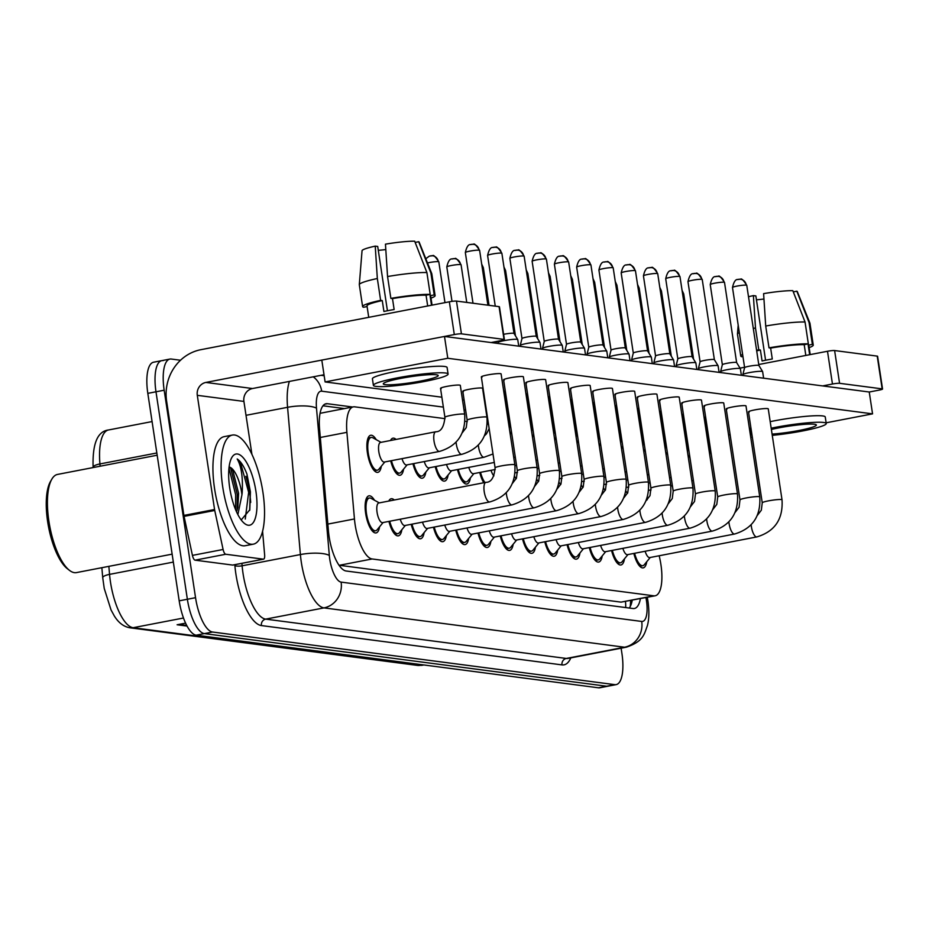 <?xml version="1.0" encoding="UTF-8"?>
<svg xmlns="http://www.w3.org/2000/svg" width="929" height="929" viewBox="0 0 929 929"><rect width="100%" height="100%" fill="white"/><g stroke="black" fill="none" stroke-linecap="round" stroke-linejoin="round"><path stroke-width="1.39" d="M390.528 440.497A18.882 6.584 -100.9 0 1 392.955 438.186A18.882 6.584 -100.9 0 1 396.056 439.429M381.331 466.219A18.882 6.584 -100.9 0 1 377.836 472.362A18.882 6.584 -100.9 0 1 367.431 452.922A18.882 6.584 -100.9 0 1 370.694 435.271A18.882 6.584 -100.9 0 1 376.21 439.661M388.775 501.068A18.882 6.584 -100.9 0 1 391.202 498.745A18.882 6.584 -100.9 0 1 394.302 499.999M379.578 526.789A18.882 6.584 -100.9 0 1 376.082 532.921A18.882 6.584 -100.9 0 1 365.678 513.482A18.882 6.584 -100.9 0 1 368.941 495.842A18.882 6.584 -100.9 0 1 374.468 500.232M445.049 418.654L354.681 406.832A33.328 11.612 79.1 0 0 353.322 406.867A33.328 11.612 79.1 0 0 346.9 432.345L354.448 518.963A33.328 11.612 79.1 0 0 355.122 524.63A33.328 11.612 79.1 0 0 372.134 558.968L653.819 595.814A33.328 11.612 79.1 0 0 655.177 595.779A33.328 11.612 79.1 0 0 659.88 558.921L659.195 555.751M353.322 406.867L320.052 413.312M372.134 558.968L339.352 565.285L621.036 602.131L655.177 595.779M622.093 441.809L620.839 441.647M599.82 438.906L598.578 438.743M577.559 435.991L576.317 435.829M555.298 433.077L554.056 432.914M533.037 430.162L531.794 429.999M510.776 427.247L509.533 427.085M488.515 424.344L487.26 424.181M467.31 421.569L464.999 421.267M647.211 499.802L646.932 498.513M403.592 469.133A18.882 6.584 -100.9 0 1 400.097 475.265A18.882 6.584 -100.9 0 1 390.691 460.83M425.865 472.048A18.882 6.584 -100.9 0 1 422.358 478.18A18.882 6.584 -100.9 0 1 412.952 463.745M448.126 474.963A18.882 6.584 -100.9 0 1 444.631 481.094A18.882 6.584 -100.9 0 1 435.225 466.648M470.388 477.878A18.882 6.584 -100.9 0 1 466.892 484.009A18.882 6.584 -100.9 0 1 457.486 469.563M483.765 482.755A18.882 6.584 -100.9 0 1 479.747 472.478M401.851 529.704A18.882 6.584 -100.9 0 1 398.344 535.836A18.882 6.584 -100.9 0 1 388.937 521.401M424.112 532.619A18.882 6.584 -100.9 0 1 420.616 538.75A18.882 6.584 -100.9 0 1 411.21 524.304M446.373 535.522A18.882 6.584 -100.9 0 1 442.878 541.665A18.882 6.584 -100.9 0 1 433.471 527.219M468.634 538.437A18.882 6.584 -100.9 0 1 465.139 544.58A18.882 6.584 -100.9 0 1 455.733 530.134M490.895 541.352A18.882 6.584 -100.9 0 1 487.4 547.483A18.882 6.584 -100.9 0 1 477.994 533.049M513.156 544.266A18.882 6.584 -100.9 0 1 509.661 550.398A18.882 6.584 -100.9 0 1 500.255 535.963M535.429 547.181A18.882 6.584 -100.9 0 1 531.922 553.312A18.882 6.584 -100.9 0 1 522.516 538.866M557.69 550.084A18.882 6.584 -100.9 0 1 554.195 556.227A18.882 6.584 -100.9 0 1 544.789 541.781M579.951 552.999A18.882 6.584 -100.9 0 1 576.456 559.142A18.882 6.584 -100.9 0 1 567.05 544.696M602.213 555.914A18.882 6.584 -100.9 0 1 598.717 562.045A18.882 6.584 -100.9 0 1 589.311 547.611M624.474 558.828A18.882 6.584 -100.9 0 1 620.978 564.96A18.882 6.584 -100.9 0 1 611.572 550.525M646.735 561.743A18.882 6.584 -100.9 0 1 643.24 567.874A18.882 6.584 -100.9 0 1 633.833 553.429M621.118 648.187L621.919 653.47A33.328 11.612 -100.9 0 1 616.171 684.615L607.996 686.194A33.328 11.612 -100.9 0 1 606.637 686.229L204.38 633.601A33.328 11.612 -100.9 0 1 187.368 599.263L155.991 391.794A33.328 11.612 -100.9 0 1 161.739 360.649L153.564 362.217A33.328 11.612 -100.9 0 0 147.816 393.362L179.192 600.842A33.328 11.612 -100.9 0 0 196.205 635.181L598.462 687.797A33.328 11.612 -100.9 0 0 599.809 687.762L607.996 686.194A33.328 11.612 -100.9 0 1 606.637 686.229L204.38 633.601A33.328 11.612 -100.9 0 1 187.368 599.263L155.991 391.794A33.328 11.612 -100.9 0 1 161.739 360.649A33.328 11.612 -100.9 0 1 163.098 360.603M185.591 623.138L177.102 624.764L187.054 626.065M352.602 407.007L327.368 403.709A33.328 11.612 79.1 0 0 326.009 403.743A33.328 11.612 79.1 0 0 319.588 429.221L328.448 530.993A33.328 11.612 79.1 0 0 329.121 536.66A33.328 11.612 79.1 0 0 346.134 570.998L633.055 608.53A33.328 11.612 79.1 0 0 634.414 608.495A33.328 11.612 79.1 0 0 640.418 598.624M616.171 684.615A33.328 11.612 -100.9 0 1 614.824 684.65L212.555 632.022A33.328 11.612 -100.9 0 1 195.543 597.684L164.166 390.215A33.328 11.612 -100.9 0 1 169.914 359.07A33.328 11.612 -100.9 0 1 171.273 359.035L180.516 360.243M632.243 600.204A33.328 11.612 -100.9 0 1 629.258 608.03M322.978 405.776L344.427 408.586M489.92 501.915A9.998 3.484 -100.9 0 1 489.722 501.974L382.585 522.621A9.998 3.484 -100.9 0 1 377.069 512.332A9.998 3.484 -100.9 0 1 378.8 502.984L485.937 482.337A9.998 3.484 -100.9 0 1 486.122 482.314M383.073 522.528L377.128 529.785A16.664 5.806 -100.9 0 1 375.664 530.738A16.664 5.806 -100.9 0 1 366.479 513.598A16.664 5.806 -100.9 0 1 369.359 498.014A16.664 5.806 -100.9 0 1 371.077 498.362L379.287 502.891M439.731 451.355A9.998 3.484 -100.9 0 1 439.545 451.413L384.339 462.05A9.998 3.484 -100.9 0 1 378.823 451.761A9.998 3.484 -100.9 0 1 380.553 442.425L435.759 431.776A9.998 3.484 -100.9 0 1 435.945 431.753M384.827 461.957L378.881 469.215A16.664 5.806 -100.9 0 1 377.418 470.179A16.664 5.806 -100.9 0 1 368.232 453.027A16.664 5.806 -100.9 0 1 371.112 437.454A16.664 5.806 -100.9 0 1 372.831 437.791L381.041 442.32M512.181 504.83A9.998 3.484 -100.9 0 1 511.995 504.888L404.847 525.535A9.998 3.484 -100.9 0 1 400.236 519.218M405.334 525.442L399.389 532.7A16.664 5.806 -100.9 0 1 397.926 533.652A16.664 5.806 -100.9 0 1 389.715 521.25M498.107 343.463L497.967 342.58A9.998 1.08 -8.6 0 1 497.967 342.534A9.998 1.08 -8.6 0 1 504.238 340.618A9.998 1.08 -8.6 0 1 517.058 339.317A9.998 1.08 -8.6 0 1 517.72 339.549A9.998 1.08 -8.6 0 1 517.743 339.596L518.73 346.157M503.611 334.324A7.223 0.778 -8.6 0 1 504.25 334.196A7.223 0.778 -8.6 0 1 513.505 333.256A7.223 0.778 -8.6 0 1 513.992 333.418A7.223 0.778 -8.6 0 1 514.004 333.453L501.881 253.303C498.455 248.031 496.388 246.011 495.68 247.23A7.223 6.724 97.5 0 1 501.381 253.106A7.223 0.778 -8.6 0 1 501.881 253.303M534.442 507.745A9.998 3.484 -100.9 0 1 534.256 507.791L427.108 528.45A9.998 3.484 -100.9 0 1 422.498 522.133M427.595 528.357L421.661 535.615A16.664 5.806 -100.9 0 1 420.187 536.567A16.664 5.806 -100.9 0 1 411.977 524.165M515.932 250.203A7.223 6.724 97.5 0 1 523.654 256.021A7.223 0.778 -8.6 0 0 515.618 256.729A7.223 0.778 -8.6 0 0 509.87 258.378L521.982 338.516A7.223 0.778 -8.6 0 1 521.993 338.493L520.24 345.449A9.998 1.08 -8.6 0 1 520.24 345.449A9.998 1.08 -8.6 0 1 526.499 343.533A9.998 1.08 -8.6 0 1 539.319 342.232A9.998 1.08 -8.6 0 1 539.981 342.464A9.998 1.08 -8.6 0 1 540.004 342.511L540.992 349.072M521.993 338.493A7.223 0.778 -8.6 0 1 526.511 337.111A7.223 0.778 -8.6 0 1 535.766 336.17A7.223 0.778 -8.6 0 1 536.254 336.333A7.223 0.778 -8.6 0 1 536.265 336.368L539.981 342.464M556.703 510.66A9.998 3.484 -100.9 0 1 556.517 510.706L449.369 531.353A9.998 3.484 -100.9 0 1 444.759 525.048M449.857 531.26L443.923 538.53A16.664 5.806 -100.9 0 1 442.459 539.482A16.664 5.806 -100.9 0 1 434.238 527.068M542.629 349.281L542.49 348.41A9.998 1.08 -8.6 0 1 542.501 348.363A9.998 1.08 -8.6 0 1 548.76 346.436A9.998 1.08 -8.6 0 1 561.581 345.135A9.998 1.08 -8.6 0 1 562.242 345.367A9.998 1.08 -8.6 0 1 562.266 345.414L563.253 351.986M544.255 341.442A7.223 0.778 -8.6 0 1 544.255 341.407A7.223 0.778 -8.6 0 1 548.772 340.014A7.223 0.778 -8.6 0 1 558.039 339.085A7.223 0.778 -8.6 0 1 558.515 339.248A7.223 0.778 -8.6 0 1 558.526 339.282L562.242 345.367M578.976 513.563A9.998 3.484 -100.9 0 1 578.779 513.621L471.63 534.268A9.998 3.484 -100.9 0 1 467.02 527.962M472.118 534.175L466.184 541.433A16.664 5.806 -100.9 0 1 464.721 542.397A16.664 5.806 -100.9 0 1 456.499 529.983M564.89 352.196L564.762 351.325A9.998 1.08 -8.6 0 1 564.762 351.267A9.998 1.08 -8.6 0 1 571.021 349.35A9.998 1.08 -8.6 0 1 583.842 348.05A9.998 1.08 -8.6 0 1 584.515 348.282A9.998 1.08 -8.6 0 1 584.527 348.329L585.525 354.89M566.516 344.357A7.223 0.778 -8.6 0 1 566.516 344.322A7.223 0.778 -8.6 0 1 571.045 342.929A7.223 0.778 -8.6 0 1 580.3 341.988A7.223 0.778 -8.6 0 1 580.776 342.162A7.223 0.778 -8.6 0 1 580.788 342.197M461.992 454.269A9.998 3.484 -100.9 0 1 461.806 454.327L406.6 464.964A9.998 3.484 -100.9 0 1 401.99 458.647M407.088 464.872L401.142 472.129A16.664 5.806 -100.9 0 1 399.679 473.082A16.664 5.806 -100.9 0 1 391.469 460.679M484.264 457.184A9.998 3.484 -100.9 0 1 484.067 457.242L428.861 467.879A9.998 3.484 -100.9 0 1 424.251 461.562M429.349 467.786L423.403 475.044A16.664 5.806 -100.9 0 1 421.94 475.996A16.664 5.806 -100.9 0 1 413.73 463.594M494.274 462.468L451.122 470.794A9.998 3.484 -100.9 0 1 446.512 464.477M451.61 470.701L445.676 477.959A16.664 5.806 -100.9 0 1 444.201 478.911A16.664 5.806 -100.9 0 1 435.991 466.509M233.109 564.995A5.551 1.939 -100.9 0 1 232.889 565.076A5.551 1.939 -100.9 0 1 232.668 565.076L263.337 559.165L225.759 554.253L195.09 560.164A5.551 1.939 -100.9 0 1 192.431 555.391L184.07 516.373A5.551 1.939 -100.9 0 1 183.896 515.421L166.628 401.235A44.429 41.375 97.5 0 1 200.919 349.676L449.346 301.797A5.551 0.604 -8.6 0 1 456.476 301.077L461.423 333.836A5.551 0.604 171.4 0 0 454.304 334.556L205.866 382.434A11.113 10.347 -82.5 0 0 197.296 395.324L214.564 509.51A5.551 1.939 79.1 0 0 214.738 510.462L223.099 549.48A5.551 1.939 79.1 0 0 225.759 554.253M232.668 565.076L195.09 560.164M491.104 342.546L500.917 340.653A5.551 0.604 171.4 0 0 504.401 339.561A5.551 0.604 171.4 0 0 504.017 339.399L499.07 306.64L456.476 301.077M499.07 306.64A5.551 0.604 -8.6 0 1 499.442 306.802L504.401 339.561M504.017 339.399L461.423 333.836M324.024 374.747L252.479 388.531A11.113 10.347 -82.5 0 0 243.909 401.421L251.922 454.386M263.337 559.165A5.551 1.939 79.1 0 0 263.569 559.165A5.551 1.939 79.1 0 0 264.637 554.915L262.582 531.283M719.069 372.169L720.625 371.867M740.018 368.128L744.559 367.257M758.749 364.516L827.495 351.267A5.551 0.604 -8.6 0 1 834.614 350.547L839.572 383.305A5.551 0.604 171.4 0 0 832.454 384.025L822.641 385.918M826.136 422.8L872.552 413.858L869.254 392.015L879.066 390.122A5.551 0.604 171.4 0 0 882.55 389.03A5.551 0.604 171.4 0 0 882.167 388.879L877.22 356.121L834.614 350.547M877.22 356.121A5.551 0.604 -8.6 0 1 877.591 356.272L882.55 389.03M882.167 388.879L839.572 383.305M262.919 492.242A55.543 19.358 -100.9 0 1 253.338 544.162A55.543 19.358 -100.9 0 1 222.728 486.993A55.543 19.358 -100.9 0 1 232.308 435.074A55.543 19.358 -100.9 0 1 262.919 492.242M253.338 544.162L245.151 545.729A55.543 19.358 -100.9 0 1 214.553 488.561A55.543 19.358 -100.9 0 1 224.133 436.653L232.308 435.074M172.132 554.148L76.433 572.601A49.992 17.419 -100.9 0 1 69.396 570.301A49.992 17.419 -100.9 0 1 48.889 521.146A49.992 17.419 -100.9 0 1 51.827 479.178A49.992 17.419 -100.9 0 1 57.517 474.429L157.164 455.222M69.396 570.301L67.236 568.618A47.762 16.652 -100.9 0 1 47.646 521.645A47.762 16.652 -100.9 0 1 50.456 481.536L51.827 479.178M236.535 511.844L237.836 507.466L238.59 493.369L232.982 470.98L229.521 467.055A25.106 8.756 -100.9 0 1 241.679 492.776A25.106 8.756 -100.9 0 1 241.946 494.751L237.882 514.596M229.718 487.899A36.219 12.623 -100.9 0 1 231.844 457.486A36.219 12.623 -100.9 0 1 255.928 491.336A36.219 12.623 -100.9 0 1 244.571 523.526A36.219 12.623 -100.9 0 1 229.718 487.899M241.203 519.961L249.808 509.766L250.412 491.894L246.917 474.022C243.944 466.323 240.716 461.307 237.197 458.984C241.366 466.103 243.026 477.343 242.19 492.73L241.946 494.751M235.594 509.673L235.676 494.832L228.964 468.077M245.256 519.056L248.658 492.324L240.681 463.257L237.197 458.984M237.116 510.242L237.29 494.518L230.613 467.821M249.657 510.427L250.273 492.01L246.917 474.022M708.421 446.036A9.998 1.08 -8.6 0 1 709.094 446.117A9.998 1.08 -8.6 0 1 709.57 446.361L705.192 417.423A9.998 1.08 171.4 0 0 704.507 417.144A9.998 1.08 171.4 0 0 704.043 417.098M686.159 443.121A9.998 1.08 -8.6 0 1 686.833 443.203A9.998 1.08 -8.6 0 1 687.309 443.447L682.931 414.508A9.998 1.08 171.4 0 0 682.246 414.229A9.998 1.08 171.4 0 0 681.781 414.183M663.887 440.218A9.998 1.08 -8.6 0 1 664.572 440.288A9.998 1.08 -8.6 0 1 665.048 440.532L660.67 411.593A9.998 1.08 171.4 0 0 659.985 411.315A9.998 1.08 171.4 0 0 659.52 411.28M641.625 437.304A9.998 1.08 -8.6 0 1 642.311 437.373A9.998 1.08 -8.6 0 1 642.787 437.617L638.409 408.679A9.998 1.08 171.4 0 0 637.724 408.4A9.998 1.08 171.4 0 0 637.248 408.365M619.364 434.389A9.998 1.08 -8.6 0 1 620.049 434.458A9.998 1.08 -8.6 0 1 620.526 434.714L616.148 405.776A9.998 1.08 171.4 0 0 615.462 405.497A9.998 1.08 171.4 0 0 614.986 405.45M757.356 515.374L761.327 510.195L762.244 502.821A9.998 1.08 -8.6 0 1 770.211 500.545A9.998 1.08 -8.6 0 1 781.335 499.547A9.998 1.08 -8.6 0 1 781.544 499.581A9.998 1.08 -8.6 0 1 782.021 499.825L768.26 408.865A9.998 1.08 171.4 0 0 767.575 408.586A9.998 1.08 171.4 0 0 756.461 409.584A9.998 1.08 171.4 0 0 748.495 411.861A9.998 1.08 171.4 0 0 749.18 412.139M735.094 512.46L739.066 507.292L739.983 499.907A9.998 1.08 -8.6 0 1 747.95 497.63A9.998 1.08 -8.6 0 1 759.074 496.632A9.998 1.08 -8.6 0 1 759.283 496.667A9.998 1.08 -8.6 0 1 759.759 496.91L745.999 405.95A9.998 1.08 171.4 0 0 745.313 405.671A9.998 1.08 171.4 0 0 734.2 406.67A9.998 1.08 171.4 0 0 726.234 408.946A9.998 1.08 171.4 0 0 726.908 409.224M712.822 509.545L716.805 504.377L717.722 496.992A9.998 1.08 -8.6 0 1 725.688 494.716A9.998 1.08 -8.6 0 1 736.813 493.729A9.998 1.08 -8.6 0 1 737.022 493.763A9.998 1.08 -8.6 0 1 737.498 494.007L723.737 403.047A9.998 1.08 171.4 0 0 723.052 402.768A9.998 1.08 171.4 0 0 711.928 403.755A9.998 1.08 171.4 0 0 703.961 406.031A9.998 1.08 171.4 0 0 704.646 406.31M690.561 506.63L694.532 501.463L695.461 494.077A9.998 1.08 -8.6 0 1 703.427 491.801A9.998 1.08 -8.6 0 1 714.552 490.814A9.998 1.08 -8.6 0 1 714.761 490.849A9.998 1.08 -8.6 0 1 715.225 491.093L701.476 400.132A9.998 1.08 171.4 0 0 700.791 399.853A9.998 1.08 171.4 0 0 689.666 400.84A9.998 1.08 171.4 0 0 681.7 403.116A9.998 1.08 171.4 0 0 682.385 403.395M668.299 503.715L672.271 498.548L673.2 491.162A9.998 1.08 -8.6 0 1 681.166 488.886A9.998 1.08 -8.6 0 1 692.279 487.899A9.998 1.08 -8.6 0 1 692.488 487.934A9.998 1.08 -8.6 0 1 692.964 488.178L679.215 397.217A9.998 1.08 171.4 0 0 678.53 396.938A9.998 1.08 171.4 0 0 667.405 397.926A9.998 1.08 171.4 0 0 659.439 400.202A9.998 1.08 171.4 0 0 660.124 400.48M597.103 431.474A9.998 1.08 -8.6 0 1 597.777 431.555A9.998 1.08 -8.6 0 1 598.253 431.799L593.875 402.861A9.998 1.08 171.4 0 0 593.201 402.582A9.998 1.08 171.4 0 0 592.725 402.536M574.842 428.559A9.998 1.08 -8.6 0 1 575.515 428.641A9.998 1.08 -8.6 0 1 575.992 428.884L571.614 399.946A9.998 1.08 171.4 0 0 570.929 399.667A9.998 1.08 171.4 0 0 570.464 399.621M552.581 425.645A9.998 1.08 -8.6 0 1 553.254 425.726A9.998 1.08 -8.6 0 1 553.73 425.97L549.353 397.031A9.998 1.08 171.4 0 0 548.667 396.753A9.998 1.08 171.4 0 0 548.203 396.718M646.038 500.812L650.01 495.633L650.939 488.259A9.998 1.08 -8.6 0 1 658.905 485.983A9.998 1.08 -8.6 0 1 670.018 484.984A9.998 1.08 -8.6 0 1 670.227 485.019A9.998 1.08 -8.6 0 1 670.703 485.263L656.942 394.302A9.998 1.08 171.4 0 0 656.269 394.024A9.998 1.08 171.4 0 0 645.144 395.022A9.998 1.08 171.4 0 0 637.178 397.298A9.998 1.08 171.4 0 0 637.863 397.577M623.777 497.898L627.749 492.73L628.666 485.344A9.998 1.08 -8.6 0 1 636.632 483.068A9.998 1.08 -8.6 0 1 647.757 482.07A9.998 1.08 -8.6 0 1 647.966 482.105A9.998 1.08 -8.6 0 1 648.442 482.348L634.681 391.388A9.998 1.08 171.4 0 0 633.996 391.109A9.998 1.08 171.4 0 0 622.883 392.108A9.998 1.08 171.4 0 0 614.917 394.384A9.998 1.08 171.4 0 0 615.602 394.662M530.308 422.741A9.998 1.08 -8.6 0 1 530.993 422.811A9.998 1.08 -8.6 0 1 531.469 423.055L527.091 394.117A9.998 1.08 171.4 0 0 526.406 393.838A9.998 1.08 171.4 0 0 525.942 393.803M508.047 419.827A9.998 1.08 -8.6 0 1 508.732 419.896A9.998 1.08 -8.6 0 1 509.208 420.14L504.83 391.214A9.998 1.08 171.4 0 0 504.145 390.935A9.998 1.08 171.4 0 0 503.669 390.888M462.27 432.775L466.253 427.607L467.171 420.222A9.998 1.08 -8.6 0 1 473.442 418.259A9.998 1.08 -8.6 0 1 486.471 416.993A9.998 1.08 -8.6 0 1 486.947 417.237L482.569 388.299A9.998 1.08 171.4 0 0 481.884 388.02A9.998 1.08 171.4 0 0 470.759 389.007A9.998 1.08 171.4 0 0 462.793 391.283A9.998 1.08 171.4 0 0 463.478 391.562M579.255 492.068L583.226 486.901L584.144 479.515A9.998 1.08 -8.6 0 1 592.11 477.239A9.998 1.08 -8.6 0 1 603.235 476.252A9.998 1.08 -8.6 0 1 603.444 476.287A9.998 1.08 -8.6 0 1 603.92 476.531L590.159 385.57A9.998 1.08 171.4 0 0 589.474 385.291A9.998 1.08 171.4 0 0 578.349 386.278A9.998 1.08 171.4 0 0 570.394 388.554A9.998 1.08 171.4 0 0 571.068 388.833M556.982 489.153L560.965 483.986L561.882 476.6A9.998 1.08 -8.6 0 1 569.849 474.324A9.998 1.08 -8.6 0 1 580.973 473.337A9.998 1.08 -8.6 0 1 581.182 473.372A9.998 1.08 -8.6 0 1 581.659 473.616L567.898 382.655A9.998 1.08 171.4 0 0 567.213 382.376A9.998 1.08 171.4 0 0 556.088 383.363A9.998 1.08 171.4 0 0 548.122 385.64A9.998 1.08 171.4 0 0 548.807 385.918M534.721 486.25L538.692 481.071L539.621 473.697A9.998 1.08 -8.6 0 1 547.587 471.421A9.998 1.08 -8.6 0 1 558.701 470.422A9.998 1.08 -8.6 0 1 558.91 470.457A9.998 1.08 -8.6 0 1 559.386 470.701L545.637 379.74A9.998 1.08 171.4 0 0 544.951 379.462A9.998 1.08 171.4 0 0 533.827 380.46A9.998 1.08 171.4 0 0 525.86 382.736A9.998 1.08 171.4 0 0 526.546 383.015M512.46 483.335L516.431 478.168L517.36 470.782A9.998 1.08 -8.6 0 1 525.326 468.506A9.998 1.08 -8.6 0 1 536.439 467.508A9.998 1.08 -8.6 0 1 536.648 467.542A9.998 1.08 -8.6 0 1 537.125 467.786L523.375 376.826A9.998 1.08 171.4 0 0 522.69 376.547A9.998 1.08 171.4 0 0 511.565 377.546A9.998 1.08 171.4 0 0 503.599 379.822A9.998 1.08 171.4 0 0 504.284 380.1M601.516 494.983L605.487 489.815L606.405 482.43A9.998 1.08 -8.6 0 1 614.371 480.154A9.998 1.08 -8.6 0 1 625.496 479.167A9.998 1.08 -8.6 0 1 625.705 479.19A9.998 1.08 -8.6 0 1 626.181 479.445L612.42 388.485A9.998 1.08 171.4 0 0 611.735 388.206A9.998 1.08 171.4 0 0 600.622 389.193A9.998 1.08 171.4 0 0 592.656 391.469A9.998 1.08 171.4 0 0 593.341 391.748M464.674 414.322C465.87 433.611 457.486 445.978 439.545 451.413A9.998 3.484 -100.9 0 1 439.359 451.436A9.998 3.484 -100.9 0 1 434.029 441.124A9.998 3.484 -100.9 0 1 435.759 431.776C440.927 431.846 443.981 427.026 444.91 417.307A9.998 1.08 -8.6 0 1 451.18 415.344A9.998 1.08 -8.6 0 1 464.21 414.079A9.998 1.08 -8.6 0 1 464.674 414.322L460.308 385.384A9.998 1.08 171.4 0 0 459.623 385.105A9.998 1.08 171.4 0 0 448.498 386.092A9.998 1.08 171.4 0 0 440.532 388.368A9.998 1.08 171.4 0 0 441.217 388.647M514.863 464.883C516.059 484.16 507.675 496.527 489.722 501.974A9.998 3.484 -100.9 0 1 489.548 501.997A9.998 3.484 -100.9 0 1 484.218 491.685A9.998 3.484 -100.9 0 1 485.937 482.337C491.116 482.406 494.17 477.587 495.099 467.868A9.998 1.08 -8.6 0 1 503.053 465.592A9.998 1.08 -8.6 0 1 514.178 464.605A9.998 1.08 -8.6 0 1 514.387 464.628A9.998 1.08 -8.6 0 1 514.863 464.883L501.103 373.911A9.998 1.08 171.4 0 0 500.429 373.644A9.998 1.08 171.4 0 0 489.304 374.631A9.998 1.08 171.4 0 0 481.338 376.907A9.998 1.08 171.4 0 0 482.023 377.186M872.552 413.858L447.79 358.28L325.104 381.935L441.867 397.206M462.503 399.9L464.128 400.12M728.522 434.702L730.159 434.923M750.748 437.327L752.304 437.036M869.254 392.015L444.492 336.449L321.806 360.092L325.104 381.935M447.79 358.28L444.492 336.449M436.305 374.782A27.765 2.996 171.4 0 0 405.416 377.534A27.765 2.996 171.4 0 0 383.294 383.863A27.765 2.996 171.4 0 0 385.187 384.629A27.765 2.996 171.4 0 0 416.076 381.877A27.765 2.996 171.4 0 0 438.209 375.56A27.765 2.996 171.4 0 0 436.305 374.782M387.428 310.762L377.708 246.452L375.235 246.127L377.337 278.514L380.635 300.357L382.272 300.566A32.213 3.472 171.4 0 0 367.001 305.908L368.732 317.335M432.055 305.13L430.708 296.27A32.213 3.472 171.4 0 0 430.069 295.724L434.215 294.923L430.917 273.08L418.7 241.726L415.147 242.411M431.509 305.235L430.069 295.724M448.092 374.062L447.104 367.512A37.764 4.064 171.4 0 0 444.515 366.456A37.764 4.064 171.4 0 0 402.501 370.207A37.764 4.064 171.4 0 0 372.413 378.8L373.4 385.361A37.764 4.064 171.4 0 0 375.99 386.406A37.764 4.064 171.4 0 0 418.004 382.655A37.764 4.064 171.4 0 0 448.092 374.062A37.764 4.064 171.4 0 0 445.514 373.005A37.764 4.064 171.4 0 0 403.5 376.756A37.764 4.064 171.4 0 0 373.4 385.361M367.106 306.558L363.506 307.255A36.661 3.948 171.4 0 1 362.612 306.57A36.661 3.948 171.4 0 1 380.635 300.357M430.998 298.128A36.661 3.948 171.4 0 0 435.109 295.608A36.661 3.948 171.4 0 0 434.215 294.923M377.337 278.514A36.661 3.948 171.4 0 0 359.302 284.634A36.661 3.948 171.4 0 0 359.314 284.727L362.612 306.57M435.109 295.608L431.799 273.765A36.661 3.948 171.4 0 0 431.776 273.672A36.661 3.948 171.4 0 0 430.917 273.08M375.235 246.127A28.88 3.112 171.4 0 0 362.043 250.725L359.302 284.634M431.776 273.672L419.142 242.097A28.88 3.112 171.4 0 0 418.7 241.726M378.289 250.331A22.215 2.392 171.4 0 0 385.814 249.564M426.899 272.557A36.661 3.948 171.4 0 0 387.556 276.552L385.454 244.164A28.88 3.112 171.4 0 1 414.682 241.203L426.899 272.557L430.197 294.4L426.051 295.19L427.688 305.966M426.051 295.19A32.213 3.472 171.4 0 0 392.491 298.604L390.865 298.383L387.556 276.552M382.272 300.566L383.921 311.494A32.213 3.472 171.4 0 1 394.14 309.52L392.491 298.604M430.197 294.4A36.661 3.948 171.4 0 0 390.865 298.383M772.08 434.087A27.765 2.996 171.4 0 0 801.181 430.046A27.765 2.996 171.4 0 0 816.359 425.029A27.765 2.996 171.4 0 0 814.454 424.251A27.765 2.996 171.4 0 0 771.384 429.465M765.577 360.231L755.858 295.921L753.384 295.608L755.486 327.983L758.784 349.827L760.41 350.036A32.213 3.472 171.4 0 0 756.682 350.895M810.204 354.599L808.857 345.739A32.213 3.472 171.4 0 0 808.218 345.193L812.364 344.392L809.066 322.549L796.838 291.195L793.296 291.88M809.658 354.704L808.218 345.193M772.266 435.353A37.764 4.064 171.4 0 0 826.241 423.531L825.254 416.982A37.764 4.064 171.4 0 0 822.664 415.925A37.764 4.064 171.4 0 0 770.199 421.65M826.241 423.531A37.764 4.064 171.4 0 0 823.663 422.474A37.764 4.064 171.4 0 0 771.186 428.199M742.921 356.481L741.644 356.724A36.661 3.948 171.4 0 1 740.761 356.039A36.661 3.948 171.4 0 1 742.619 354.437M758.784 349.827A36.661 3.948 171.4 0 0 756.601 350.303M809.136 347.609A36.661 3.948 171.4 0 0 813.258 345.077A36.661 3.948 171.4 0 0 812.364 344.392M755.486 327.983A36.661 3.948 171.4 0 0 753.291 328.471M739.31 332.594A36.661 3.948 171.4 0 0 737.452 334.103A36.661 3.948 171.4 0 0 737.463 334.196L740.761 356.039M813.258 345.077L809.949 323.234A36.661 3.948 171.4 0 0 809.925 323.141A36.661 3.948 171.4 0 0 809.066 322.549M753.384 295.608A28.88 3.112 171.4 0 0 748.495 296.769M809.925 323.141L797.291 291.567A28.88 3.112 171.4 0 0 796.838 291.195M756.438 299.8A22.215 2.392 171.4 0 0 763.952 299.033M750.876 427.619A37.764 4.064 171.4 0 0 750.562 428.281L751.549 434.83A37.764 4.064 171.4 0 0 752.049 435.353M751.863 434.18A37.764 4.064 171.4 0 0 751.549 434.83M805.048 322.026A36.661 3.948 171.4 0 0 765.705 326.021L763.603 293.634A28.88 3.112 171.4 0 1 792.82 290.672L805.048 322.026L808.346 343.869L804.2 344.671L805.826 355.435M804.2 344.671A32.213 3.472 171.4 0 0 770.64 348.073L769.015 347.852L765.705 326.021M760.41 350.036L762.07 360.963A32.213 3.472 171.4 0 1 772.289 358.989L770.64 348.073M808.346 343.869A36.661 3.948 171.4 0 0 769.015 347.852M601.237 516.478A9.998 3.484 -100.9 0 1 601.04 516.536L493.903 537.183A9.998 3.484 -100.9 0 1 489.281 530.865M494.379 537.09L488.445 544.348A16.664 5.806 -100.9 0 1 486.982 545.3A16.664 5.806 -100.9 0 1 478.76 532.898M587.151 355.11L587.023 354.228A9.998 1.08 -8.6 0 1 587.023 354.181A9.998 1.08 -8.6 0 1 593.294 352.265A9.998 1.08 -8.6 0 1 606.103 350.965A9.998 1.08 -8.6 0 1 606.776 351.197A9.998 1.08 -8.6 0 1 606.788 351.243L607.787 357.804M582.715 258.936A7.223 6.724 97.5 0 1 590.438 264.753A7.223 0.778 -8.6 0 0 582.402 265.473A7.223 0.778 -8.6 0 0 576.654 267.111L588.777 347.249A7.223 0.778 -8.6 0 1 588.777 347.225A7.223 0.778 -8.6 0 1 593.306 345.843A7.223 0.778 -8.6 0 1 602.561 344.903A7.223 0.778 -8.6 0 1 603.037 345.077A7.223 0.778 -8.6 0 1 603.049 345.112M623.498 519.392A9.998 3.484 -100.9 0 1 623.301 519.45L516.164 540.097A9.998 3.484 -100.9 0 1 511.554 533.78M516.652 540.004L510.706 547.262A16.664 5.806 -100.9 0 1 509.243 548.215A16.664 5.806 -100.9 0 1 501.033 535.812M609.412 358.025L609.285 357.142A9.998 1.08 -8.6 0 1 609.285 357.096A9.998 1.08 -8.6 0 1 615.555 355.18A9.998 1.08 -8.6 0 1 628.364 353.879A9.998 1.08 -8.6 0 1 629.038 354.112A9.998 1.08 -8.6 0 1 629.049 354.158L630.048 360.719M612.699 267.668A7.223 0.778 -8.6 0 0 604.674 268.388A7.223 0.778 -8.6 0 0 598.915 270.025L611.038 350.163A7.223 0.778 -8.6 0 1 611.038 350.14A7.223 0.778 -8.6 0 1 615.567 348.758A7.223 0.778 -8.6 0 1 624.822 347.818A7.223 0.778 -8.6 0 1 625.31 347.98A7.223 0.778 -8.6 0 1 625.322 348.015L613.198 267.866C609.761 262.593 607.694 260.573 606.997 261.792A7.223 6.724 97.5 0 1 612.699 267.668A7.223 0.778 -8.6 0 1 613.198 267.866M645.76 522.307A9.998 3.484 -100.9 0 1 645.562 522.353L538.425 543.012A9.998 3.484 -100.9 0 1 533.815 536.695M538.913 542.919L532.967 550.177A16.664 5.806 -100.9 0 1 531.504 551.129A16.664 5.806 -100.9 0 1 523.294 538.727M631.674 360.928L631.546 360.057A9.998 1.08 -8.6 0 1 631.546 360.011A9.998 1.08 -8.6 0 1 637.817 358.095A9.998 1.08 -8.6 0 1 650.637 356.794A9.998 1.08 -8.6 0 1 651.299 357.026A9.998 1.08 -8.6 0 1 651.322 357.073L652.309 363.634M634.96 270.583A7.223 0.778 -8.6 0 0 626.936 271.291A7.223 0.778 -8.6 0 0 621.176 272.94L633.299 353.078A7.223 0.778 -8.6 0 1 633.299 353.055A7.223 0.778 -8.6 0 1 637.828 351.673A7.223 0.778 -8.6 0 1 647.083 350.732A7.223 0.778 -8.6 0 1 647.571 350.895A7.223 0.778 -8.6 0 1 647.583 350.93L635.459 270.78C632.022 265.508 629.955 263.476 629.258 264.707A7.223 6.724 97.5 0 1 634.96 270.583A7.223 0.778 -8.6 0 1 635.459 270.78M495.238 469.493L473.384 473.709A9.998 3.484 -100.9 0 1 468.773 467.392M473.871 473.604L467.937 480.874A16.664 5.806 -100.9 0 1 466.474 481.826A16.664 5.806 -100.9 0 1 458.252 469.412M493.903 475.857A9.998 3.484 -100.9 0 1 491.035 470.306M484.973 482.523A16.664 5.806 -100.9 0 1 480.514 472.327M516.164 478.772A9.998 3.484 -100.9 0 1 514.596 476.484M668.021 525.222A9.998 3.484 -100.9 0 1 667.835 525.268L560.686 545.927A9.998 3.484 -100.9 0 1 556.076 539.61M561.174 545.822L555.24 553.092A16.664 5.806 -100.9 0 1 553.765 554.044A16.664 5.806 -100.9 0 1 545.555 541.63M649.51 267.68A7.223 6.724 97.5 0 1 657.233 273.498A7.223 0.778 -8.6 0 0 649.197 274.206A7.223 0.778 -8.6 0 0 643.437 275.855L655.56 355.981A7.223 0.778 -8.6 0 1 655.56 355.97L653.807 362.925A9.998 1.08 -8.6 0 1 653.807 362.925A9.998 1.08 -8.6 0 1 660.078 360.998A9.998 1.08 -8.6 0 1 672.898 359.697A9.998 1.08 -8.6 0 1 673.56 359.929A9.998 1.08 -8.6 0 1 673.583 359.976L674.57 366.549M655.56 355.97A7.223 0.778 -8.6 0 1 660.089 354.588A7.223 0.778 -8.6 0 1 669.344 353.647A7.223 0.778 -8.6 0 1 669.832 353.81A7.223 0.778 -8.6 0 1 669.844 353.844L657.72 273.695C654.295 268.423 652.228 266.391 651.519 267.61L648.883 267.749C649.568 268.667 645.887 264.986 643.437 275.855M690.282 528.125A9.998 3.484 -100.9 0 1 690.096 528.183L582.947 548.83A9.998 3.484 -100.9 0 1 578.337 542.524M583.435 548.737L577.501 555.995A16.664 5.806 -100.9 0 1 576.026 556.959A16.664 5.806 -100.9 0 1 567.816 544.545M676.207 366.758L676.068 365.887A9.998 1.08 -8.6 0 1 676.08 365.829A9.998 1.08 -8.6 0 1 682.339 363.913A9.998 1.08 -8.6 0 1 695.159 362.612A9.998 1.08 -8.6 0 1 695.821 362.844A9.998 1.08 -8.6 0 1 695.844 362.891L696.831 369.463M677.822 358.919A7.223 0.778 -8.6 0 1 677.833 358.884A7.223 0.778 -8.6 0 1 682.351 357.491A7.223 0.778 -8.6 0 1 691.617 356.55A7.223 0.778 -8.6 0 1 692.093 356.724A7.223 0.778 -8.6 0 1 692.105 356.759L695.821 362.844M712.543 531.04A9.998 3.484 -100.9 0 1 712.357 531.098L605.209 551.745A9.998 3.484 -100.9 0 1 600.598 545.428M605.696 551.652L599.762 558.91A16.664 5.806 -100.9 0 1 598.299 559.873A16.664 5.806 -100.9 0 1 590.078 547.46M698.469 369.672L698.329 368.801A9.998 1.08 -8.6 0 1 698.341 368.743A9.998 1.08 -8.6 0 1 704.6 366.827A9.998 1.08 -8.6 0 1 717.42 365.527A9.998 1.08 -8.6 0 1 718.094 365.759A9.998 1.08 -8.6 0 1 718.105 365.805L719.092 372.366M700.094 361.834A7.223 0.778 -8.6 0 1 700.094 361.787A7.223 0.778 -8.6 0 1 704.612 360.406A7.223 0.778 -8.6 0 1 713.878 359.465A7.223 0.778 -8.6 0 1 714.355 359.639A7.223 0.778 -8.6 0 1 714.366 359.674M734.816 533.954A9.998 3.484 -100.9 0 1 734.618 534.012L627.47 554.659A9.998 3.484 -100.9 0 1 622.86 548.342M627.958 554.567L622.024 561.824A16.664 5.806 -100.9 0 1 620.56 562.777A16.664 5.806 -100.9 0 1 612.339 550.374M720.73 372.587L720.602 371.705A9.998 1.08 -8.6 0 1 720.602 371.658A9.998 1.08 -8.6 0 1 726.861 369.742A9.998 1.08 -8.6 0 1 739.681 368.441A9.998 1.08 -8.6 0 1 740.355 368.674A9.998 1.08 -8.6 0 1 740.367 368.72L741.365 375.281M716.294 276.412A7.223 6.724 97.5 0 1 724.016 282.23A7.223 0.778 -8.6 0 0 715.98 282.95A7.223 0.778 -8.6 0 0 710.232 284.588L722.356 364.725A7.223 0.778 -8.6 0 1 722.356 364.702A7.223 0.778 -8.6 0 1 726.884 363.32A7.223 0.778 -8.6 0 1 736.14 362.38A7.223 0.778 -8.6 0 1 736.616 362.554A7.223 0.778 -8.6 0 1 736.627 362.577M757.077 536.869A9.998 3.484 -100.9 0 1 756.88 536.916L649.743 557.574A9.998 3.484 -100.9 0 1 645.132 551.257M650.23 557.481L644.285 564.739A16.664 5.806 -100.9 0 1 642.822 565.691A16.664 5.806 -100.9 0 1 634.612 553.289M742.991 375.502L742.863 374.619A9.998 1.08 -8.6 0 1 742.863 374.573A9.998 1.08 -8.6 0 1 749.134 372.657A9.998 1.08 -8.6 0 1 761.943 371.356A9.998 1.08 -8.6 0 1 762.616 371.588A9.998 1.08 -8.6 0 1 762.628 371.635L763.626 378.196M746.277 285.145A7.223 0.778 -8.6 0 0 738.241 285.865A7.223 0.778 -8.6 0 0 732.493 287.502L744.617 367.64A7.223 0.778 -8.6 0 1 744.617 367.617A7.223 0.778 -8.6 0 1 749.146 366.235A7.223 0.778 -8.6 0 1 758.401 365.294A7.223 0.778 -8.6 0 1 758.877 365.457A7.223 0.778 -8.6 0 1 758.9 365.492L746.777 285.342C743.339 280.07 741.272 278.05 740.576 279.269A7.223 6.724 97.5 0 1 746.277 285.145A7.223 0.778 -8.6 0 1 746.777 285.342M538.425 481.675A9.998 3.484 -100.9 0 1 536.857 479.399M560.686 484.59A9.998 3.484 -100.9 0 1 559.119 482.314M582.947 487.504A9.998 3.484 -100.9 0 1 581.38 485.228M605.209 490.419A9.998 3.484 -100.9 0 1 603.641 488.143M627.481 493.334A9.998 3.484 -100.9 0 1 625.914 491.046M327.844 524.095L354.448 518.963M625.449 601.516A33.328 31.029 97.5 0 1 625.67 607.566M320.308 437.478L346.9 432.345M621.036 602.131L653.819 595.814M108.856 566.342L109.552 574.377A44.429 15.491 79.1 0 0 110.458 581.937A44.429 15.491 79.1 0 0 133.137 627.714A11.113 10.347 97.5 0 1 130.048 627.807C123.812 626.796 118.564 622.836 114.302 615.927L111.027 609.923L104.234 588.44L102.736 577.757A11.113 2.973 175 0 0 102.794 578.012M101.853 567.7L102.736 577.757A11.113 2.973 175 0 1 109.552 574.377L173.328 562.091M93.132 467.554L93.121 467.322C92.343 443.748 97.475 431.3 108.507 429.976A44.429 15.491 79.1 0 0 99.937 463.943A11.113 2.973 175 0 0 93.121 467.322A11.113 2.973 175 0 0 93.167 467.554M156.827 452.98L99.937 463.943L100.135 466.207M183.489 618.017L133.137 627.714L420.465 665.303A44.429 15.491 79.1 0 0 422.265 665.257L417.376 665.396A11.113 10.347 -82.5 0 0 420.465 665.303L422.904 664.839M598.462 687.797L614.824 684.65M196.205 635.181L212.555 632.022M179.192 600.842L195.543 597.684M147.816 393.362L164.166 390.215M186.717 625.438L178.925 624.416M630.559 603.583A35.546 12.391 -100.9 0 1 630.814 605.22A35.546 12.391 -100.9 0 1 630.826 605.267M443.365 407.111L321.689 391.19A22.215 7.746 79.1 0 0 316.499 408.203L329.33 555.449A22.215 7.746 79.1 0 0 329.772 559.223A22.215 7.746 79.1 0 0 341.117 582.111L641.707 621.443A22.215 7.746 79.1 0 0 646.445 600.645A22.215 7.746 79.1 0 0 645.899 597.568M641.707 621.443A22.215 20.682 -82.5 0 1 624.567 647.223L323.977 607.891A44.429 15.491 -100.9 0 1 301.298 562.115A44.429 15.491 -100.9 0 1 300.392 554.555L242.121 565.796A44.429 15.491 79.1 0 0 243.015 573.344A44.429 15.491 79.1 0 0 265.694 619.12L566.284 658.452A44.429 15.491 79.1 0 0 568.095 658.406L626.367 647.176A44.429 15.491 -100.9 0 1 624.567 647.223L566.284 658.452A5.551 5.168 97.5 0 0 561.999 664.897L261.409 625.565A5.551 5.168 97.5 0 1 265.694 619.12L323.977 607.891A22.215 20.682 -82.5 0 0 341.117 582.111M261.409 625.565A49.992 17.419 -100.9 0 1 235.896 574.064A49.992 17.419 -100.9 0 1 234.886 565.575L234.805 564.704M570.812 657.883A49.992 17.419 -100.9 0 1 561.999 664.897M329.33 555.449A22.215 5.946 175 0 0 300.392 554.555L287.572 407.308L246.011 415.321M316.499 408.203A22.215 5.946 175 0 0 287.572 407.308A44.429 15.491 -100.9 0 1 289.383 381.424M241.9 563.334L242.121 565.796A5.551 1.486 -5 0 1 234.886 565.575M465.626 410.014L464.001 409.805M321.689 391.19A22.215 20.682 -82.5 0 0 313.259 376.826M324.744 404.208L327.368 403.709M471.409 244.373A7.223 6.724 97.5 0 1 473.418 244.315L470.782 244.455C471.467 245.372 467.786 241.691 465.336 252.549A7.223 0.778 -8.6 0 1 471.096 250.911A7.223 0.778 -8.6 0 1 479.12 250.191A7.223 0.778 -8.6 0 1 479.619 250.389L487.899 305.188M479.619 250.389C476.182 245.117 474.115 243.096 473.418 244.315A7.223 6.724 97.5 0 1 479.12 250.191M427.479 262.93A7.223 0.778 -8.6 0 1 438.314 261.664A7.223 0.778 -8.6 0 1 438.813 261.862L444.979 302.633M430.603 255.847A7.223 6.724 97.5 0 1 438.314 261.664M493.671 247.288A7.223 6.724 97.5 0 1 495.68 247.23L493.044 247.369C493.729 248.275 490.047 244.594 487.597 255.463A7.223 0.778 -8.6 0 1 493.357 253.826A7.223 0.778 -8.6 0 1 501.381 253.106M537.125 467.786C538.321 487.075 529.936 499.442 511.995 504.888A9.998 3.484 -100.9 0 1 511.809 504.9A9.998 3.484 -100.9 0 1 506.479 494.588A9.998 3.484 -100.9 0 1 506.27 492.776M559.386 470.701C560.582 489.989 552.198 502.357 534.256 507.791A9.998 3.484 -100.9 0 1 534.07 507.815A9.998 3.484 -100.9 0 1 528.74 497.503A9.998 3.484 -100.9 0 1 528.531 495.68M523.654 256.021A7.223 0.778 -8.6 0 1 524.142 256.218L536.265 336.356M538.193 253.118A7.223 6.724 97.5 0 1 540.202 253.048L537.577 253.187C538.251 254.105 534.581 250.424 532.131 261.293A7.223 0.778 -8.6 0 1 537.879 259.644A7.223 0.778 -8.6 0 1 545.915 258.936A7.223 0.778 -8.6 0 1 546.403 259.133L558.526 339.259M546.403 259.133C542.977 253.861 540.91 251.829 540.202 253.048A7.223 6.724 97.5 0 1 545.915 258.936M581.659 473.616C582.843 492.904 574.47 505.271 556.517 510.706A9.998 3.484 -100.9 0 1 556.332 510.729A9.998 3.484 -100.9 0 1 551.002 500.417A9.998 3.484 -100.9 0 1 550.792 498.594M560.454 256.021A7.223 6.724 97.5 0 1 562.463 255.963L559.839 256.102C560.524 257.019 556.843 253.338 554.392 264.208A7.223 0.778 -8.6 0 1 560.141 262.559A7.223 0.778 -8.6 0 1 568.176 261.839A7.223 0.778 -8.6 0 1 568.664 262.048L580.788 342.174L584.515 348.282M568.664 262.048C565.238 256.776 563.171 254.743 562.463 255.963A7.223 6.724 97.5 0 1 568.176 261.839M603.92 476.531C605.104 495.819 596.732 508.175 578.779 513.621A9.998 3.484 -100.9 0 1 578.593 513.644A9.998 3.484 -100.9 0 1 573.274 503.332A9.998 3.484 -100.9 0 1 573.054 501.509M452.864 258.75A7.223 6.724 97.5 0 1 454.873 258.692L452.249 258.831C452.922 259.748 449.241 256.067 446.803 266.937A7.223 0.778 -8.6 0 1 452.551 265.288A7.223 0.778 -8.6 0 1 460.587 264.568A7.223 0.778 -8.6 0 1 461.074 264.777L466.764 302.424M461.074 264.777C457.649 259.505 455.582 257.472 454.873 258.692A7.223 6.724 97.5 0 1 460.587 264.568M486.947 417.237C488.131 436.525 479.759 448.881 461.806 454.327A9.998 3.484 -100.9 0 1 461.62 454.351A9.998 3.484 -100.9 0 1 456.302 444.039A9.998 3.484 -100.9 0 1 456.081 442.216M482.197 267.436A7.223 0.778 -8.6 0 1 482.848 267.482A7.223 0.778 -8.6 0 1 483.335 267.68L489.037 305.327M481.768 264.602A7.223 6.724 97.5 0 1 482.848 267.482M492.997 453.979L484.067 457.242A9.998 3.484 -100.9 0 1 483.881 457.254A9.998 3.484 -100.9 0 1 478.563 446.954A9.998 3.484 -100.9 0 1 478.342 445.13M504.459 270.351A7.223 0.778 -8.6 0 1 505.109 270.397A7.223 0.778 -8.6 0 1 505.597 270.594L515.467 335.857M504.029 267.517A7.223 6.724 97.5 0 1 505.109 270.397M252.479 388.531L205.866 382.434M243.909 401.421L197.296 395.324M183.896 515.421L214.564 509.51M454.304 334.556L449.346 301.797M214.738 510.462L184.07 516.373M192.431 555.391L223.099 549.48M832.454 384.025L827.495 351.267M245.848 476.298A44.429 15.491 -100.9 0 1 249.692 493.496A44.429 15.491 -100.9 0 1 250.702 502.415M626.181 479.445C627.365 498.734 618.993 511.089 601.04 516.536A9.998 3.484 -100.9 0 1 600.854 516.559A9.998 3.484 -100.9 0 1 595.535 506.247A9.998 3.484 -100.9 0 1 595.315 504.424M590.438 264.753A7.223 0.778 -8.6 0 1 590.937 264.951L603.049 345.089L606.776 351.197M604.988 261.85A7.223 6.724 97.5 0 1 606.997 261.792L604.361 261.932C605.046 262.849 601.365 259.156 598.915 270.025M648.442 482.348C649.638 501.637 641.254 514.004 623.301 519.45A9.998 3.484 -100.9 0 1 623.127 519.462A9.998 3.484 -100.9 0 1 617.797 509.15A9.998 3.484 -100.9 0 1 617.588 507.339M627.249 264.765A7.223 6.724 97.5 0 1 629.258 264.707L626.622 264.846C627.307 265.752 623.626 262.071 621.176 272.94M670.703 485.263C671.899 504.552 663.515 516.919 645.562 522.353A9.998 3.484 -100.9 0 1 645.388 522.377A9.998 3.484 -100.9 0 1 640.058 512.065A9.998 3.484 -100.9 0 1 639.849 510.242M526.72 273.265A7.223 0.778 -8.6 0 1 527.37 273.312A7.223 0.778 -8.6 0 1 527.869 273.509L537.728 338.771M526.29 270.42A7.223 6.724 97.5 0 1 527.37 273.312M548.981 276.18A7.223 0.778 -8.6 0 1 549.631 276.227A7.223 0.778 -8.6 0 1 550.131 276.424L560.001 341.675M548.551 273.335A7.223 6.724 97.5 0 1 549.631 276.227M571.242 279.095A7.223 0.778 -8.6 0 1 571.892 279.13A7.223 0.778 -8.6 0 1 572.392 279.339L582.262 344.589M570.812 276.25A7.223 6.724 97.5 0 1 571.892 279.13M692.964 488.178C694.16 507.466 685.776 519.834 667.835 525.268A9.998 3.484 -100.9 0 1 667.649 525.291A9.998 3.484 -100.9 0 1 662.319 514.98A9.998 3.484 -100.9 0 1 662.11 513.156M671.772 270.583A7.223 6.724 97.5 0 1 673.78 270.525L671.156 270.664C671.83 271.582 668.148 267.9 665.71 278.77A7.223 0.778 -8.6 0 1 671.458 277.121A7.223 0.778 -8.6 0 1 679.494 276.401A7.223 0.778 -8.6 0 1 679.982 276.61L692.105 356.736M679.982 276.61C676.556 271.338 674.489 269.305 673.78 270.525A7.223 6.724 97.5 0 1 679.494 276.401M715.225 491.093C716.422 510.381 708.037 522.748 690.096 528.183A9.998 3.484 -100.9 0 1 689.91 528.206A9.998 3.484 -100.9 0 1 684.58 517.894A9.998 3.484 -100.9 0 1 684.371 516.071M694.033 273.498A7.223 6.724 97.5 0 1 696.042 273.44L693.417 273.579C694.091 274.496 690.421 270.815 687.971 281.673A7.223 0.778 -8.6 0 1 693.719 280.035A7.223 0.778 -8.6 0 1 701.755 279.315A7.223 0.778 -8.6 0 1 702.243 279.524L714.366 359.651L718.094 365.759M702.243 279.524C698.817 274.241 696.75 272.22 696.042 273.44A7.223 6.724 97.5 0 1 701.755 279.315M737.498 494.007C738.683 513.296 730.31 525.651 712.357 531.098A9.998 3.484 -100.9 0 1 712.171 531.121A9.998 3.484 -100.9 0 1 706.853 520.809A9.998 3.484 -100.9 0 1 706.632 518.986M759.759 496.91C760.944 516.199 752.571 528.566 734.618 534.012A9.998 3.484 -100.9 0 1 734.433 534.024A9.998 3.484 -100.9 0 1 729.114 523.712A9.998 3.484 -100.9 0 1 728.893 521.901M724.016 282.23A7.223 0.778 -8.6 0 1 724.515 282.428L736.627 362.565L740.355 368.674M738.555 279.327A7.223 6.724 97.5 0 1 740.576 279.269L737.94 279.408C738.625 280.314 734.944 276.633 732.493 287.502M782.021 499.825C783.217 519.114 774.832 531.481 756.88 536.916A9.998 3.484 -100.9 0 1 756.705 536.939A9.998 3.484 -100.9 0 1 751.375 526.627A9.998 3.484 -100.9 0 1 751.155 524.815M593.515 282.01A7.223 0.778 -8.6 0 1 594.165 282.044A7.223 0.778 -8.6 0 1 594.653 282.253L604.524 347.504M593.085 279.164A7.223 6.724 97.5 0 1 594.165 282.044M615.776 284.913A7.223 0.778 -8.6 0 1 616.426 284.959A7.223 0.778 -8.6 0 1 616.914 285.157L626.785 350.419M615.346 282.079A7.223 6.724 97.5 0 1 616.426 284.959M638.037 287.827A7.223 0.778 -8.6 0 1 638.687 287.874A7.223 0.778 -8.6 0 1 639.175 288.071L649.046 353.334M637.608 284.994A7.223 6.724 97.5 0 1 638.687 287.874M660.298 290.742A7.223 0.778 -8.6 0 1 660.949 290.789A7.223 0.778 -8.6 0 1 661.448 290.986L671.307 356.237M659.869 287.897A7.223 6.724 97.5 0 1 660.949 290.789M682.56 293.657A7.223 0.778 -8.6 0 1 683.21 293.692A7.223 0.778 -8.6 0 1 683.709 293.901L693.58 359.151M682.13 290.812A7.223 6.724 97.5 0 1 683.21 293.692M630.663 600.506L630.292 606.405M417.376 665.396L130.048 627.807M422.265 665.257L423.833 664.955M108.507 429.976L152.077 421.569M626.367 647.176C643.402 641.382 644.064 634.53 647.408 625.623C649.127 619.213 649.313 611.096 647.966 601.272L647.269 597.301M169.914 359.07L161.739 360.649M324.175 375.722L321.074 375.316M375.664 530.738L372.622 531.33M496.469 343.242L496.214 341.558M369.359 498.014L366.316 498.606M495.099 467.868L481.338 376.907M465.336 252.549L473 303.237M425.796 258.738L429.337 256.114L432.612 255.777C433.32 254.558 435.387 256.59 438.813 261.862M444.91 417.307L440.532 388.368M377.418 470.179L374.375 470.759M371.112 437.454L368.07 438.035M397.926 533.652L394.883 534.245M498.316 341.152L497.967 342.534M517.36 470.782L503.599 379.822M513.992 333.418L517.72 339.549M487.597 255.463L495.262 306.152M509.87 258.378C512.309 247.509 515.99 251.19 515.316 250.284L517.941 250.133C518.649 248.914 520.716 250.946 524.142 256.218M420.187 536.567L417.144 537.159M539.621 473.697L525.86 382.736M520.368 346.366L520.228 345.495M442.459 539.482L439.417 540.063M544.255 341.407L542.501 348.363M561.882 476.6L548.122 385.64M532.131 261.293L544.243 341.419M464.721 542.397L461.678 542.977M554.392 264.208L566.504 344.334L564.762 351.267M584.144 479.515L570.394 388.554M467.171 420.222L462.793 391.283M399.679 473.082L396.637 473.674M446.803 266.937L452.005 301.356M484.543 435.689L486.436 433.901L489.153 428.606M421.94 475.996L418.898 476.589M509.208 420.14L509.394 428.722M483.335 267.68L481.686 264.068M510.265 434.493L511.414 431.52M444.201 478.911L441.159 479.503M531.469 423.055L531.655 431.637M515.258 456.894L513.772 457.672M505.597 270.594L503.948 266.983M263.569 559.165L232.889 565.076M738.183 325.104L737.452 334.103M576.654 267.111C579.104 256.253 582.785 259.934 582.1 259.017L584.724 258.877C585.433 257.658 587.5 259.679 590.937 264.951M486.982 545.3L483.939 545.892M588.777 347.225L587.023 354.181M606.405 482.43L592.656 391.469M509.243 548.215L506.2 548.807M611.038 350.14L609.285 357.096M628.666 485.344L614.917 394.384M625.31 347.98L629.038 354.112M531.504 551.129L528.462 551.721M633.299 353.055L631.546 360.011M650.939 488.259L637.178 397.298M647.571 350.895L651.299 357.026M532.538 437.408L533.676 434.424M514.98 465.684L516.536 465.383M466.474 481.826L463.432 482.406M553.73 425.97L553.916 434.551M537.519 459.809L536.033 460.575M527.869 273.509L526.209 269.898M554.799 440.323L555.948 437.338M515.107 472.861L517.499 472.408M537.241 468.599L538.808 468.297M575.992 428.884L576.189 437.454M559.781 462.723L558.294 463.49M550.131 276.424L548.47 272.812M577.06 443.238L578.21 440.253M537.38 475.776L539.761 475.311M559.502 471.514L561.07 471.212M598.253 431.799L598.45 440.369M582.042 465.638L580.567 466.404M572.392 279.339L570.743 275.716M553.765 554.044L550.723 554.625M673.2 491.162L659.439 400.202M653.946 363.843L653.807 362.972M669.832 353.81L673.56 359.929M576.026 556.959L572.996 557.539M665.71 278.77L677.822 358.896L676.08 365.829M695.461 494.077L681.7 403.116M598.299 559.873L595.257 560.454M700.094 361.787L698.341 368.743M717.722 496.992L703.961 406.031M687.971 281.673L700.083 361.811M710.232 284.588C712.682 273.73 716.364 277.411 715.678 276.494L718.303 276.354C719.011 275.135 721.078 277.156 724.515 282.428M620.56 562.777L617.518 563.369M722.356 364.702L720.602 371.658M739.983 499.907L726.234 408.946M642.822 565.691L639.779 566.284M744.617 367.617L742.863 374.573M762.244 502.821L748.495 411.861M758.877 365.457L762.616 371.588M599.321 446.152L600.471 443.168M559.641 478.69L562.033 478.226M581.763 474.429L583.331 474.127M620.526 434.714L620.711 443.284M604.303 468.541L602.828 469.319M594.653 282.253L593.004 278.63M621.582 449.055L622.732 446.083M581.902 481.605L584.295 481.141M604.024 477.343L605.592 477.041M642.787 437.617L642.973 446.199M626.576 471.456L625.089 472.234M616.914 285.157L615.265 281.545M643.843 451.97L644.993 448.986M604.164 484.52L606.556 484.055M626.297 480.247L627.853 479.945M665.048 440.532L665.234 449.113M648.837 474.371L647.35 475.137M639.175 288.071L637.526 284.46M666.105 454.885L667.254 451.9M626.425 487.423L628.817 486.97M648.558 483.161L650.114 482.859M687.309 443.447L687.495 452.017M671.098 477.285L669.612 478.052M661.448 290.986L659.787 287.375M688.377 457.8L689.527 454.815M648.686 490.338L651.078 489.885M670.819 486.076L672.387 485.774M709.57 446.361L709.768 454.931M693.359 480.2L691.873 480.967M683.709 293.901L682.049 290.289"/></g></svg>

